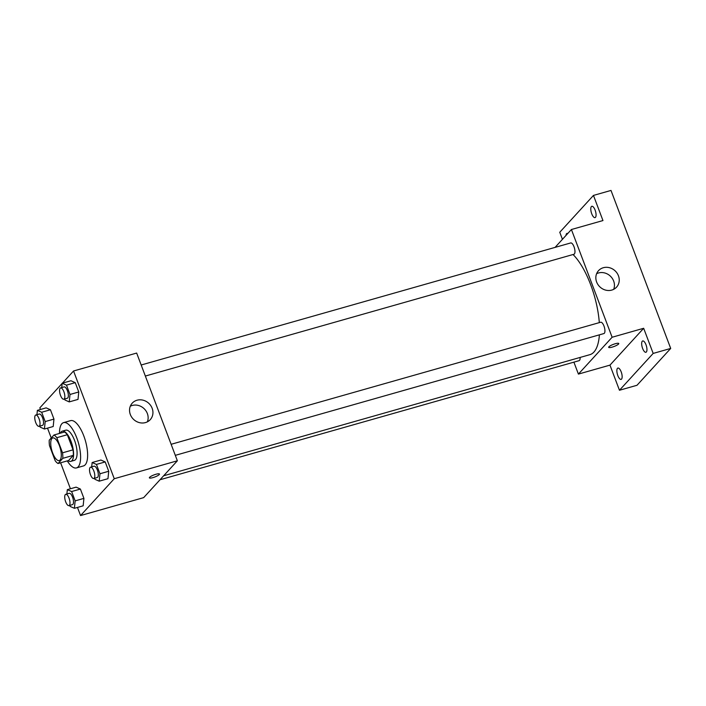 <?xml version="1.0" encoding="UTF-8"?>
<svg xmlns="http://www.w3.org/2000/svg" width="706" height="706" viewBox="0 0 706 706"><rect width="100%" height="100%" fill="white"/><g stroke="black" fill="none" stroke-linecap="round" stroke-linejoin="round"><path stroke-width="1.06" d="M60.089 460.03A11.773 4.36 74.1 0 1 59.233 460.577A11.773 4.36 74.1 0 1 51.82 450.446A11.773 4.36 74.1 0 1 52.8 437.932A11.773 4.36 74.1 0 1 59.825 446.801A11.773 4.36 74.1 0 1 60.089 460.03M62.525 452.82L56.815 437.702A15.197 5.622 74.1 0 0 53.974 435.002L49.243 440.173A15.197 5.622 74.1 0 0 49.508 445.689L55.218 460.806A15.197 5.622 74.1 0 0 58.06 463.507L62.79 458.344A15.197 5.622 74.1 0 0 62.525 452.82L73.045 449.837L67.326 434.719L56.815 437.702M58.06 463.507L68.579 460.524L73.309 455.352L62.79 458.344M53.974 435.002L64.484 432.01A15.197 5.622 74.1 0 1 67.326 434.719M73.045 449.837A15.197 5.622 74.1 0 1 73.309 455.352M68.111 460.656A15.691 5.816 -105.9 0 0 70.821 461.362A15.691 5.816 -105.9 0 0 72.127 444.674A15.691 5.816 -105.9 0 0 62.243 431.172A15.691 5.816 -105.9 0 0 60.31 433.202M62.243 431.172L65.746 430.175A15.691 5.816 74.1 0 1 75.118 442A15.691 5.816 74.1 0 1 75.471 459.632A15.691 5.816 74.1 0 1 74.333 460.365L70.821 461.362M59.472 433.44A23.545 8.719 74.1 0 1 63.602 422.62A23.545 8.719 74.1 0 1 77.651 440.367A23.545 8.719 74.1 0 1 78.181 466.816A23.545 8.719 74.1 0 1 76.477 467.919A23.545 8.719 74.1 0 1 67.273 460.894M63.602 422.62L70.618 420.635A23.545 8.719 74.1 0 1 84.667 438.373A23.545 8.719 74.1 0 1 85.197 464.822A23.545 8.719 74.1 0 1 83.484 465.925L76.477 467.919M39.765 426.124L40.136 427.112L44.425 429.01L53.197 426.521L53.956 419.09L50.435 409.762L46.146 407.865L37.374 410.354L36.933 414.696M64.573 399.005L64.943 399.993L69.232 401.899L78.004 399.402L78.763 391.98L75.242 382.652L70.953 380.746L62.181 383.234L61.74 387.576M77.475 507.42L80.555 515.565L114.257 478.721L73.548 370.994L62.41 383.173M62.163 383.437L39.845 407.83L40.463 409.471M47.514 428.136L51.238 437.985M60.61 462.783L70.423 488.764M69.726 505.417L70.097 506.396L74.386 508.302L83.158 505.814L83.917 498.383L80.396 489.055L76.107 487.149L67.335 489.637L66.893 493.979M94.533 478.297L94.904 479.286L99.193 481.183L107.965 478.694L108.724 471.264L105.203 461.936L100.914 460.038L92.142 462.527L91.701 466.869M73.548 370.994L136.664 353.062L177.365 460.789L143.662 497.633L80.555 515.565M177.365 460.789L114.257 478.721M145.462 422.585A12.214 11.067 -137.5 0 1 131.74 417.228A12.214 11.067 -137.5 0 1 132.225 403.161A12.214 11.067 -137.5 0 1 148.701 403.241A12.214 11.067 -137.5 0 1 150.254 419.655A12.214 11.067 -137.5 0 1 145.462 422.585M159.468 474.035A5.392 1.121 -20.7 0 1 159.238 474.573A5.392 1.121 -20.7 0 1 153.837 477.335A5.392 1.121 -20.7 0 1 149.372 477.847A5.392 1.121 -20.7 0 1 154.032 474.9A5.392 1.121 -20.7 0 1 159.468 474.035A5.392 1.121 -20.7 0 1 159.247 474.573A5.392 1.121 -20.7 0 1 153.837 477.335A5.392 1.121 -20.7 0 1 149.372 477.847M130.301 406.224A12.214 11.067 -137.5 0 1 143.909 408.492A12.214 11.067 -137.5 0 1 147.369 421.844M599.394 334.838A54.936 20.342 74.1 0 1 593.905 352.082A54.936 20.342 74.1 0 1 589.925 354.65L163.66 475.773M573.034 254.522A54.936 20.342 74.1 0 1 599.306 322.624M175.309 455.344L603.904 333.559A5.886 2.18 -105.9 0 0 604.389 327.302A5.886 2.18 -105.9 0 0 600.682 322.236L171.134 444.295M580.111 357.439A5.886 2.18 74.1 0 1 579.52 360.395A5.886 2.18 74.1 0 1 579.096 360.669L160.015 479.753M141.174 365.002L570.722 242.943A5.886 2.18 74.1 0 1 574.234 247.382A5.886 2.18 74.1 0 1 574.366 253.992A5.886 2.18 74.1 0 1 573.943 254.266L145.348 376.051M573.899 362.152L578.408 374.092L612.12 337.247L571.41 229.521L555.057 247.4M578.408 374.092L609.966 365.126L619.462 390.259L636.997 385.282L670.7 348.437L610.999 190.435L593.464 195.421L559.761 232.256L562.435 239.334M670.7 348.437L653.174 353.424L643.669 328.281L612.12 337.247M571.41 229.521L602.959 220.554L593.464 195.421M611.767 290.087A12.214 11.067 -137.5 0 1 598.044 284.721A12.214 11.067 -137.5 0 1 598.529 270.654A12.214 11.067 -137.5 0 1 615.005 270.742A12.214 11.067 -137.5 0 1 616.55 287.148A12.214 11.067 -137.5 0 1 611.767 290.087M609.966 365.126L643.669 328.281M618.765 343.522A5.392 1.121 -20.7 0 1 618.535 344.06A5.392 1.121 -20.7 0 1 613.126 346.822A5.392 1.121 -20.7 0 1 608.669 347.334A5.392 1.121 -20.7 0 1 613.32 344.387A5.392 1.121 -20.7 0 1 618.765 343.522A5.392 1.121 -20.7 0 1 618.535 344.06A5.392 1.121 -20.7 0 1 613.135 346.822A5.392 1.121 -20.7 0 1 608.669 347.334M596.605 273.716A12.214 11.067 -137.5 0 1 610.205 275.984A12.214 11.067 -137.5 0 1 613.673 289.336M566 235.433A5.886 2.18 74.1 0 1 567.006 233.404A5.886 2.18 74.1 0 1 567.756 233.51M595.114 210.106A5.886 2.18 74.1 0 1 595.034 217.616A5.886 2.18 74.1 0 1 591.328 212.55A5.886 2.18 74.1 0 1 591.813 206.293A5.886 2.18 74.1 0 1 595.114 210.106M621.192 371.885A5.886 2.18 74.1 0 1 621.112 379.387A5.886 2.18 74.1 0 1 617.406 374.321A5.886 2.18 74.1 0 1 617.891 368.064A5.886 2.18 74.1 0 1 621.192 371.885M645.999 344.775A5.886 2.18 74.1 0 1 645.919 352.276A5.886 2.18 74.1 0 1 642.213 347.211A5.886 2.18 74.1 0 1 642.698 340.954A5.886 2.18 74.1 0 1 645.999 344.775M619.462 390.259L653.174 353.424M99.193 481.183L99.961 473.761L96.44 464.424L92.142 462.527M90.553 467.187L94.066 466.198A5.886 2.18 74.1 0 1 97.578 470.628A5.886 2.18 74.1 0 1 97.71 477.238A5.886 2.18 74.1 0 1 97.278 477.521L93.774 478.509A5.886 2.18 74.1 0 1 90.068 473.444A5.886 2.18 74.1 0 1 90.553 467.187A5.886 2.18 74.1 0 1 94.066 471.626A5.886 2.18 74.1 0 1 94.198 478.236A5.886 2.18 74.1 0 1 93.774 478.509M107.965 478.694L108.724 471.264L99.961 473.761M108.724 471.264L105.203 461.936L96.44 464.424M105.203 461.936L100.914 460.038M69.232 401.899L70 394.469L66.479 385.141L62.181 383.234M60.592 387.903L64.105 386.906A5.886 2.18 74.1 0 1 67.617 391.336A5.886 2.18 74.1 0 1 67.75 397.955A5.886 2.18 74.1 0 1 67.317 398.228L63.814 399.225A5.886 2.18 74.1 0 1 60.107 394.16A5.886 2.18 74.1 0 1 60.592 387.903A5.886 2.18 74.1 0 1 64.105 392.333A5.886 2.18 74.1 0 1 64.237 398.952A5.886 2.18 74.1 0 1 63.814 399.225M78.004 399.402L78.763 391.98L70 394.469M78.763 391.98L75.242 382.652L66.479 385.141M75.242 382.652L70.953 380.746M74.386 508.302L75.154 500.872L71.633 491.544L67.335 489.637M65.746 494.306L69.259 493.309A5.886 2.18 74.1 0 1 72.762 497.748A5.886 2.18 74.1 0 1 72.894 504.358A5.886 2.18 74.1 0 1 72.471 504.631L68.967 505.628A5.886 2.18 74.1 0 1 65.261 500.563A5.886 2.18 74.1 0 1 65.746 494.306A5.886 2.18 74.1 0 1 69.259 498.736A5.886 2.18 74.1 0 1 69.391 505.355A5.886 2.18 74.1 0 1 68.967 505.628M83.158 505.814L83.917 498.383L75.154 500.872M83.917 498.383L80.396 489.055L71.633 491.544M80.396 489.055L76.107 487.149M44.425 429.01L45.193 421.579L41.672 412.251L37.374 410.354M35.785 415.013L39.298 414.016A5.886 2.18 74.1 0 1 42.801 418.455A5.886 2.18 74.1 0 1 42.934 425.065A5.886 2.18 74.1 0 1 42.51 425.339L39.007 426.336A5.886 2.18 74.1 0 1 35.3 421.27A5.886 2.18 74.1 0 1 35.785 415.013A5.886 2.18 74.1 0 1 39.298 419.452A5.886 2.18 74.1 0 1 39.43 426.062A5.886 2.18 74.1 0 1 39.007 426.336M53.197 426.521L53.956 419.09L45.193 421.579M53.956 419.09L50.435 409.762L41.672 412.251M50.435 409.762L46.146 407.865"/></g></svg>
